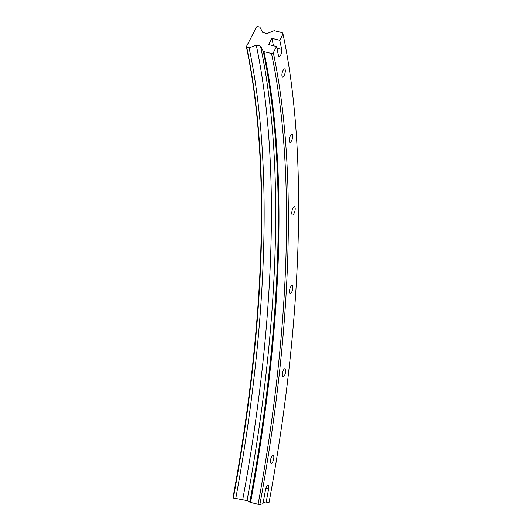 <?xml version="1.0" encoding="UTF-8"?>
<svg xmlns="http://www.w3.org/2000/svg" width="531" height="531" viewBox="0 0 531 531"><rect width="100%" height="100%" fill="white"/><g stroke="black" fill="none" stroke-linecap="round" stroke-linejoin="round"><path stroke-width="0.8" d="M271.374 463.384A4.175 1.42 -76.1 0 1 271.122 463.384A4.175 1.42 -76.1 0 1 270.664 459.335A4.175 1.42 -76.1 0 1 272.874 455.279A4.175 1.42 -76.1 0 1 273.126 455.273A4.175 1.42 -76.1 0 1 273.591 459.322A4.175 1.42 -76.1 0 1 271.374 463.384M283.242 376.818A4.175 1.42 -76.1 0 1 282.99 376.824A4.175 1.42 -76.1 0 1 282.532 372.775A4.175 1.42 -76.1 0 1 284.749 368.713A4.175 1.42 -76.1 0 1 285.001 368.713A4.175 1.42 -76.1 0 1 285.459 372.762A4.175 1.42 -76.1 0 1 283.242 376.818M290.411 293.524A4.175 1.42 -76.1 0 1 290.158 293.524A4.175 1.42 -76.1 0 1 289.694 289.481A4.175 1.42 -76.1 0 1 291.911 285.419A4.175 1.42 -76.1 0 1 292.163 285.412A4.175 1.42 -76.1 0 1 292.621 289.461A4.175 1.42 -76.1 0 1 290.411 293.524M292.74 214.909A4.175 1.42 -76.1 0 1 292.488 214.909A4.175 1.42 -76.1 0 1 292.03 210.867A4.175 1.42 -76.1 0 1 294.247 206.805A4.175 1.42 -76.1 0 1 294.499 206.805A4.175 1.42 -76.1 0 1 294.957 210.847A4.175 1.42 -76.1 0 1 292.74 214.909M290.211 142.328A4.175 1.42 -76.1 0 1 289.959 142.328A4.175 1.42 -76.1 0 1 289.495 138.286A4.175 1.42 -76.1 0 1 291.711 134.224A4.175 1.42 -76.1 0 1 291.964 134.224A4.175 1.42 -76.1 0 1 292.422 138.266A4.175 1.42 -76.1 0 1 290.211 142.328M282.85 77.022A4.175 1.42 -76.1 0 1 282.598 77.022A4.175 1.42 -76.1 0 1 282.14 72.979A4.175 1.42 -76.1 0 1 284.35 68.917A4.175 1.42 -76.1 0 1 284.603 68.911A4.175 1.42 -76.1 0 1 285.061 72.959A4.175 1.42 -76.1 0 1 282.85 77.022M246.357 46.668L246.723 47.352L249.112 47.943L256.254 45.075L260.535 46.131L263.21 51.089A1.394 1.069 -12 0 0 263.953 51.613L271.494 53.478L273.306 52.755L276.532 46.516L278.47 55.655A4.175 1.42 103.9 0 0 279.08 56.585A4.175 1.42 103.9 0 0 279.333 56.585A4.175 1.42 103.9 0 0 281.211 53.75A4.175 1.42 103.9 0 0 281.702 49.416L279.764 40.276L282.996 34.037L282.26 32.683L274.719 30.818A1.394 1.069 -12 0 0 273.664 30.898L267.053 33.553L262.772 32.491L259.878 27.141L257.489 26.55L256.586 26.915L246.357 46.668A682.78 232.664 -76.1 0 1 232.956 497.905L247.041 500.541L250.566 502.392L258.106 504.258L259.885 504.45L262.951 503.733L265.58 489.549A4.175 1.42 103.9 0 1 268.115 485.135A4.175 1.42 103.9 0 1 268.646 488.825L266.018 503.01L269.084 502.293A708.533 241.439 -76.1 0 0 282.996 34.037M273.306 52.755A683.477 232.903 -76.1 0 1 259.885 504.45M271.494 53.478A682.083 232.425 -76.1 0 1 258.106 504.258M260.535 46.131A687.579 234.297 -76.1 0 1 247.041 500.541M256.254 45.075A687.579 234.297 -76.1 0 1 242.76 499.485M249.112 47.943A682.083 232.425 -76.1 0 1 235.724 498.715M246.723 47.352A682.083 232.425 -76.1 0 1 233.335 498.124M263.217 502.313L266.018 503.01M273.458 45.752L271.885 38.325L268.659 44.564L276.532 46.516M271.885 38.325L279.764 40.276M276.897 48.221L281.702 49.416M263.953 51.613A682.083 232.425 -76.1 0 1 250.566 502.392M263.21 51.089A682.488 232.565 -76.1 0 1 249.816 502.134M265.925 488.155L268.646 488.825"/></g></svg>

